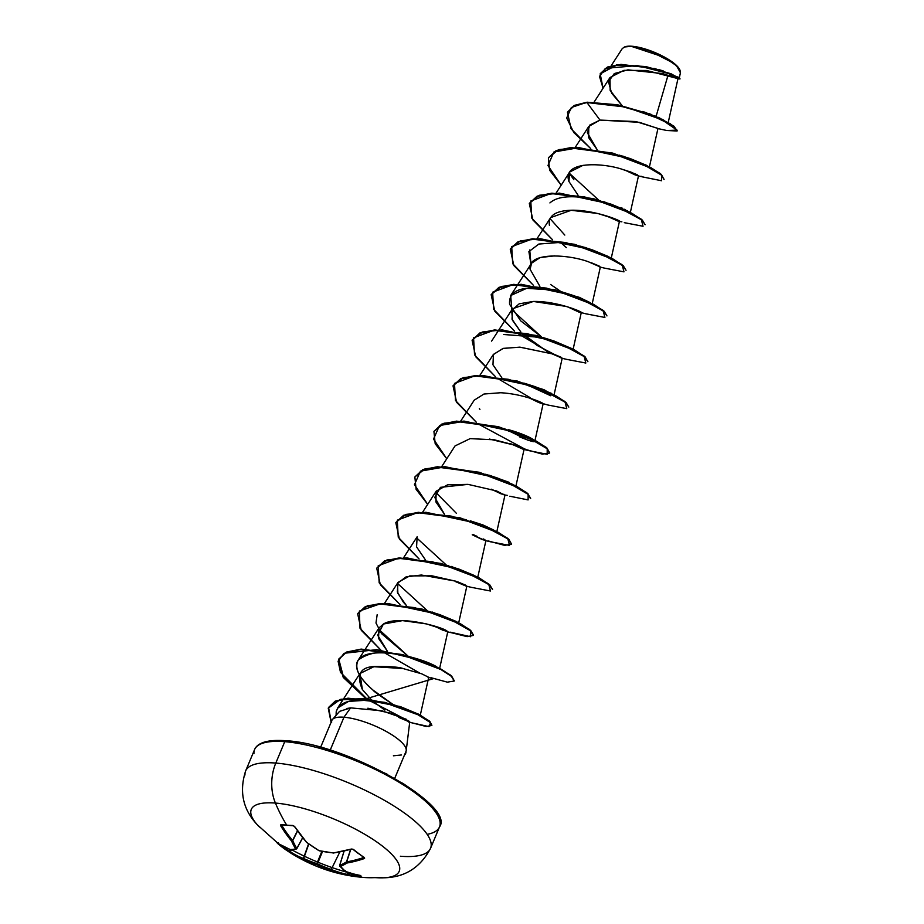 <?xml version="1.0" encoding="UTF-8"?>
<svg xmlns="http://www.w3.org/2000/svg" width="924" height="924" viewBox="0 0 924 924"><rect width="100%" height="100%" fill="white"/><g stroke="black" fill="none" stroke-linecap="round" stroke-linejoin="round"><path stroke-width="1.39" d="M353.06 849.237L352.448 849.202C351.801 849.064 355.024 849.791 351.628 849.202L351.247 849.087A160.337 96.72 132.6 0 1 333.633 852.933A160.141 132.975 150.3 0 1 319.15 850.761A160.141 140.771 -115.3 0 1 306.502 842.18A160.337 111.157 -91.8 0 1 294.779 826.726L292.758 825.455A0.866 0.601 91.6 0 0 293.185 825.744A0.866 0.601 -88.4 0 1 292.758 825.455A160.21 75.756 150.6 0 1 286.706 825.132A0.866 0.624 94.5 0 0 287.121 825.421A0.866 0.624 -85.5 0 1 286.706 825.132A160.21 75.756 -29.4 0 0 292.758 825.455L294.779 826.726L306.502 842.18A160.141 140.771 64.7 0 0 319.15 850.761A160.141 132.975 -29.7 0 0 333.633 852.933L351.247 849.087L353.615 849.56A160.21 89.131 69.8 0 0 358.928 853.73L358.928 853.73A160.21 89.131 69.8 0 0 364.275 857.518A160.21 89.131 -110.2 0 1 358.928 853.73A160.21 89.131 -110.2 0 1 353.615 849.56L351.836 849.006M293.486 825.64A0.866 0.601 -88.4 0 1 293.474 825.64A0.866 0.601 91.6 0 1 293.185 825.744L294.49 826.356M363.663 857.114L364.645 858.142L364.044 858.65L347.089 862.993A160.141 52.945 113.2 0 1 340.275 866.55A160.141 63.768 99.4 0 0 345.657 871.471L361.065 876.529A160.21 110.949 97.3 0 1 355.116 876.299A160.36 115.627 94.5 0 0 363.883 877.465A160.36 115.627 -85.5 0 1 355.116 876.299A160.21 110.949 97.3 0 1 349.214 875.594L330.711 870.281A160.141 148.787 -97.7 0 1 316.805 864.691A160.141 140.979 134.1 0 1 303.569 859.539L289.408 852.171M360.533 875.49A80.18 23.008 22.7 0 1 291.476 849.63M259.517 827.107A80.18 23.008 22.7 0 1 275.421 803.072A40.09 28.91 -85.5 0 1 275.802 763.074A100.219 28.759 -157.3 0 0 244.976 775.028A100.219 28.759 22.7 0 1 275.802 763.074L284.754 741.672A100.219 28.759 -157.3 0 0 253.938 753.626A100.219 28.759 22.7 0 1 284.754 741.672A1.721 1.247 -85.5 0 1 286.463 740.944A1.721 1.247 94.5 0 0 284.754 741.672A100.219 28.759 22.7 0 1 384.095 773.873A100.219 28.759 22.7 0 1 440.147 822.868A100.219 28.759 22.7 0 1 427.165 834.337A100.219 28.759 -157.3 0 0 440.147 822.868A100.219 28.759 -157.3 0 0 384.095 773.873A100.219 28.759 -157.3 0 0 284.754 741.672L275.802 763.074A100.219 28.759 22.7 0 1 375.132 795.275A100.219 28.759 22.7 0 1 431.196 844.27A100.219 28.759 22.7 0 1 400.381 856.236A100.219 28.759 -157.3 0 0 431.196 844.27A100.219 28.759 -157.3 0 0 375.132 795.275A100.219 28.759 -157.3 0 0 275.802 763.074A40.09 28.91 94.5 0 0 275.421 803.072A160.36 115.627 94.5 0 0 286.706 825.132A160.36 115.627 -85.5 0 1 275.421 803.072A80.18 23.008 -157.3 0 0 256.768 824.173M384.315 877.777A80.18 23.008 -157.3 0 0 375.849 841.314A80.18 23.008 -157.3 0 0 275.421 803.072A80.18 23.008 22.7 0 1 373.966 840.031A80.18 23.008 22.7 0 1 387.272 877.523A80.18 23.008 22.7 0 1 375.086 877.604A160.36 115.627 -85.5 0 1 363.883 877.465L383.876 877.8C404.816 877.419 420.374 867.601 430.549 848.336L439.501 826.922C455.994 805.312 345.056 743.393 285.955 740.748C276.75 740.02 269.404 740.528 263.906 742.249C258.986 743.889 255.879 746.326 254.585 749.572L245.622 770.974C239.027 791.683 242.954 809.655 257.415 824.901L282.894 847.701L277.258 843.092L290.113 849.479A160.141 44.929 -56.8 0 0 295.68 848.89A160.141 71.783 -70.1 0 1 291.545 841.002L280.561 825.594L280.919 824.52A160.21 75.756 -29.4 0 0 286.706 825.132A160.21 75.756 150.6 0 1 280.919 824.52L280.561 825.594A160.337 119.173 101.3 0 0 291.545 841.002A160.141 71.783 109.9 0 0 295.68 848.89A160.141 44.929 123.2 0 1 290.113 849.479A160.337 96.72 132.6 0 1 277.581 843.242L277.708 843.531A160.21 124.324 128.1 0 0 286.44 850.23A160.21 124.324 128.1 0 0 288.357 851.501L290.379 852.806A160.337 104.747 -59.4 0 0 291.58 853.58A160.337 104.747 -59.4 0 0 303.569 859.539A160.141 140.979 -45.9 0 0 316.805 864.691A160.141 148.787 82.3 0 0 330.711 870.281A160.337 119.173 101.3 0 0 346.847 875.167L349.214 875.594A0.866 0.624 -81 0 1 348.752 874.67A159.355 110.349 -82.7 0 0 357.761 875.548A159.355 110.349 97.3 0 1 348.752 874.67L347.574 874.427L347.898 872.406L346.847 875.167L347.574 874.427A159.471 118.538 -78.7 0 1 331.52 869.576A159.471 118.538 101.3 0 0 347.574 874.427L348.752 874.67A0.866 0.624 99 0 0 349.214 875.594A160.21 110.949 -82.7 0 0 355.116 876.299A160.21 110.949 -82.7 0 0 361.065 876.529A0.866 0.624 -89.9 0 1 360.66 876.218A0.866 0.624 90.1 0 0 361.065 876.529L361.076 876.299A0.866 0.612 101.8 0 1 360.972 876.287A0.866 0.612 -78.2 0 0 361.076 876.299A160.337 111.157 -91.8 0 1 345.657 871.471A0.866 0.589 112.8 0 1 345.484 871.424L345.299 871.332A0.866 0.774 -53.2 0 0 345.657 871.471L345.045 870.512M622.245 48.614L624.485 46.985L632.039 46.258A31.116 8.928 -157.3 0 0 624.901 46.835M405.798 751.87A38.669 11.1 22.7 0 1 405.555 753.649A38.669 11.1 22.7 0 1 404.481 755.035A38.669 11.1 -157.3 0 0 405.798 751.87M405.636 753.441A38.669 11.1 -157.3 0 0 405.717 753.279A38.669 11.1 -157.3 0 0 405.959 751.489M401.536 754.966L393.393 755.797M406.514 719.403L390.991 713.259L367.856 708.211M330.191 750.161L343.971 717.232L350.589 707.876L343.971 717.232A40.171 11.527 22.7 0 1 384.881 730.711A40.171 11.527 22.7 0 1 406.225 750.565A40.171 11.527 22.7 0 1 405.879 751.651A40.171 11.527 -157.3 0 0 386.532 731.623A40.171 11.527 -157.3 0 0 343.971 717.232A40.171 11.527 -157.3 0 0 331.647 722.349M667.948 75.502L656.098 116.389L667.948 75.502L670.778 75.549M677.719 78.552L646.581 70.49L623.931 70.351L609.979 77.547L610.163 90.413L622.279 105.821L611.607 93.162L608.466 81.693L614.321 73.55L627.939 69.854L662.739 73.597L677.904 78.655M657.68 128.332L635.839 121.541L599.999 120.085L639.327 122.315L657.9 128.482M677.165 130.804L673.873 126.138L660.533 118.595L649.976 114.16L618.271 104.966L587.11 102.194L571.321 107.519L566.701 118.029L573.792 132.536L590.725 148.614L571.067 128.782L567.452 112.312L574.174 105.775L586.948 102.564L599.999 120.085L588.784 126.426L588.623 137.595L597.123 149.619L587.341 132.698L589.882 125.017L599.999 120.085L586.948 102.564L625.929 107.092L661.757 119.623L677.096 130.157L666.689 130.492L677.107 131L670.304 124.22L648.267 113.952L617.209 105.163L587.11 102.194L617.371 104.782L648.429 113.571L670.466 123.839L677.107 131M583.159 165.269L569.704 172.014L568.918 181.451C561.873 160.764 602.332 162.705 622.014 169.231L635.654 174.012L637.826 175.791L624.809 170.039L635.262 174.983L638.507 175.768L630.907 172.083L621.321 169.046M568.918 181.451L578.054 195.218L568.918 181.451M549.41 225.34C548.175 216.863 553.857 211.942 566.447 210.568C591.522 207.75 626.888 222.961 618.549 221.333L605.728 215.638L618.549 221.333L614.83 218.838L597.909 213.525L571.194 210.279L550.635 217.614L537.04 238.646M560.96 242.793L566.377 247.62M554.677 255.856L540.182 257.542L531.566 263.201L530.11 269.3C527.003 252.16 566.932 253.869 588.392 261.769L600.323 267.001M567.579 306.814L581.288 312.543L577.431 310.349L566.25 306.433L533.344 301.455L512.497 308.801L512.046 319.242L520.847 331.993L512.473 320.27L511.711 310.314L519.207 303.8L533.344 301.455C560.81 300.889 591.268 315.95 578.794 312.035L567.59 306.826M493.266 354.643L503.014 348.44L519.762 347.147L554.146 354.273L561.549 358.166L537.04 345.403L522.822 333.98L548.082 352.171L562.173 358.189M554.146 354.273L520.039 347.17L503.337 348.36L493.416 354.389L492.977 364.83L501.767 377.593M474.231 400.173L483.968 394.028L500.612 392.746C529.752 394.271 554.458 408.581 538.265 402.298L529.452 398.013L543.15 403.73L534.8 441.314L528.436 440.448L504.019 428.493M510.383 443.601L524.081 449.33L515.823 445.403L494.328 439.801L470.131 438.634L455.07 445.911M491.314 489.2L501.212 493.924L504.596 494.467M468.041 484.372L447.69 484.777L436.209 491.175L435.885 501.94L444.548 514.368L434.754 497.401L440.448 487.341L468.041 484.372L496.604 490.944L504.331 494.941L491.302 489.2M491.164 541.938L485.25 540.54L472.233 534.788L482.42 539.628L485.932 540.505L483.518 538.969M403.534 557.807L417.14 536.763L416.574 546.893L425.479 559.967M455.324 581.531L466.863 586.105L455.925 581.265L431.878 575.802L409.713 575.929L398.059 582.363L397.32 591.972L403.349 602.136L406.41 605.555L397.863 593.416L397.539 583.263L406.052 576.888L421.356 575.017L455.451 581.104L465.153 584.915L466.181 586.128L455.324 581.531M434.095 625.975L443.566 630.538L446.973 631C442.377 627.015 398.567 614.61 383.414 624.023L378.99 627.95L378.54 638.392L387.341 651.143L377.673 635.204L383.414 624.023L402.517 620.616L426.322 623.885L443.786 629.44L447.112 631.727L434.084 625.975M420.154 715.811L428.713 677.292L421.714 673.827L402.922 668.514L373.85 666.724L359.921 673.55L362.381 689.523L371.506 699.93L362.381 689.523C355.867 674.254 360.452 666.562 376.16 666.458C390.817 666.458 399.734 667.151 402.922 668.514M409.436 723.815L409.759 721.817M420.143 715.661L418.272 714.021L389.304 703.58L367.244 700.184C349.145 699.041 338.796 702.91 336.197 711.78L336.117 714.853L336.197 711.78L337.664 707.98L348.567 701.408L367.244 700.184L400.219 706.56L418.56 714.206M393.959 705.035C380.111 695.945 373.088 690.933 372.903 689.997C351.755 671.517 356.491 662.358 358.293 660.002C363.109 653.256 375.872 651.27 396.569 654.042C399.722 654.157 424.255 659.343 436.821 666.839L409.344 656.629L396.569 654.042C381.335 650.565 368.584 652.552 358.293 660.002C354.042 667.936 358.916 677.939 372.903 689.997L393.116 704.527M378.99 627.95L358.293 660.002M437.71 667.417L439.062 668.526M409.32 656.872L408.651 656.456L409.32 656.872M378.413 628.99L407.992 656.04L381.497 633.61L375.987 623.007L377.165 614.691M432.097 612L456.179 621.425M427.073 610.452L397.482 583.391L427.05 610.441M443.208 564.448L448.394 565.673M446.13 564.853L416.551 537.814L446.13 564.853M470.247 520.813L483.056 524.982L470.304 520.824M456.41 513.328L435.62 492.215L456.41 513.328M489.339 475.225L508.997 482.293M513.998 485.042L515.396 486.197M508.396 429.625L513.27 431.058C522.395 434.014 528.851 436.717 532.663 439.177L534.8 441.314M523.758 383.31L550.75 395.772L551.235 393.266L519.427 382.051L544.017 389.697L553.869 395.715L562.219 358.131M569.415 347.389L584.095 355.994L587.791 361.677L585.1 356.826L574.474 349.93L536.451 335.481L494.687 329.937L479.926 332.917L472.176 340.09L482.247 332.028L502.194 329.903L554.03 341.002L571.991 348.671L542.85 337.479L503.719 334.5L543.277 337.583M571.205 348.256L572.938 350.127L581.288 312.543M541.476 336.879L511.908 309.84M511.873 309.771L510.672 295.541L526.703 288.323L553.638 290.067L579.175 297.297L590.297 302.679M561.896 292.123L561.226 291.707L561.896 292.123M560.556 291.291L550.6 284.488L560.556 291.291M592.192 249.815L607.53 256.179L621.979 264.599L626.033 270.305L623.238 265.638L612.612 258.743L574.578 244.294L532.825 238.75L518.064 241.73L510.325 248.903L520.385 240.841L540.355 238.715L592.192 249.815L581 246.292L558.188 242.573L538.877 244.04L528.886 251.605L530.942 264.172L529.741 249.942M610.129 257.473L584.742 247.274L608.581 256.572M595.726 199.688L600.461 200.797M620.928 207.6L622.349 208.223M624.532 209.263L625.225 209.609M626.819 210.476L627.627 210.961M598.706 200.115L569.126 173.054L573.873 179.718M622.811 156.064L646.892 165.488M644.016 111.954L646.384 112.716M649.052 113.64L651.501 114.53M654.423 115.685L656.202 116.436M658.315 117.371L659.967 118.156M662.161 119.265L663.455 119.993M658.997 69.67L663.213 70.905M679.29 77.916L680.434 72.765L676.553 65.766L664.033 57.172L631.589 46.431L648.74 50.439L673.215 62.959M624.763 46.893L622.314 48.522L611.168 65.766M670.916 75.549L680.064 78.91L670.939 74.151L645.726 66.955L616.747 65.084L600.173 73.851L603.072 88.23L599.491 76.415L605.416 68.341L637.479 65.604L670.732 74.07L679.348 78.967L677.893 78.713M677.523 78.448L673.942 76.992M679.937 78.632L679.094 77.5L655.255 68.711L620.997 64.368L607.449 67.036L600.254 73.654L616.909 64.703L645.888 66.574L671.101 73.781L680.064 78.91M654.666 68.561L679.094 77.5M642.607 111.515L663.848 120.212M332.224 719.773A40.171 11.527 22.7 0 1 343.971 717.232L330.549 749.329M346.962 708.465L350.589 707.876L339.547 711.376L332.351 719.6M426.345 800.946L415.719 792.122L402.46 783.09M387.11 774.197L352.494 758.165L317.163 746.5M300.912 742.873L286.463 740.944M350.589 707.876L382.109 710.822L406.167 719.219M384.823 710.117L373.793 701.928M489.454 439.073L516.401 445.611L523.4 449.353L510.383 443.612M548.382 405.151L538.265 402.298M586.509 313.964L578.794 312.035M539.905 286.405L530.11 269.3M621.887 221.829L618.549 221.333M629.694 171.645L637.364 174.867M643.347 177.073L661.619 180.757L661.642 175.202L642.723 164.091L611.099 153.095L577.65 147.886L553.938 151.986L547.955 165.535L561.191 185.204L549.618 170.212L548.382 157.912L556.052 150.924L570.801 147.944L612.554 153.476L650.588 167.925L661.226 174.832L664.021 179.499L661.388 174.451L650.75 167.544L612.716 153.095L570.963 147.563L556.202 150.543L548.463 157.727L558.535 149.653L578.493 147.528L630.364 158.639L645.633 164.98L660.117 173.412L664.09 179.302M610.591 217.221L618.306 220.466M624.266 222.661L643.046 226.264L641.383 219.773L619.149 207.738L584.557 196.916L550.819 193.59L530.78 201.028L531.762 218.099L552.587 239.801L532.917 219.97L529.313 203.511L536.983 196.523L551.732 193.543L593.497 199.076L631.531 213.525L642.157 220.432L645.102 224.717L642.319 220.051L631.693 213.155L593.658 198.695L551.894 193.162L537.133 196.142L529.394 203.315L539.454 195.253L559.413 193.116L611.249 204.216L626.622 210.603L641.314 219.207L645.102 224.717M591.533 262.82L599.214 266.054M605.197 268.26L623.977 271.852L622.314 265.373L600.08 253.326L565.488 242.504L531.739 239.189L511.7 246.616L512.693 263.687L533.506 285.389L513.848 265.558L510.244 249.099L517.914 242.111L532.663 239.131L574.428 244.664L612.45 259.113L623.076 266.02L626.033 270.305M572.453 308.408L580.157 311.654M586.128 313.848L604.908 317.452L603.233 310.961L581.011 298.926L546.419 288.103L512.67 284.777L492.631 292.215L493.624 309.286L514.437 330.988L494.779 311.157L491.164 294.698L498.833 287.711L513.582 284.731L555.347 290.263L593.381 304.712L604.007 311.619L606.964 315.904L604.169 311.238L593.543 304.331L555.509 289.882L513.744 284.349L498.983 287.329L491.245 294.502L501.305 286.44L521.275 284.303L573.146 295.426L588.415 301.755L603.153 310.383L606.964 315.904M517.994 333.656L549.376 352.148M553.395 354.007L561.076 357.242M567.047 359.448L585.828 363.04L584.164 356.56L561.942 344.513L527.35 333.691L493.601 330.376L473.562 337.803L474.543 354.874L495.368 376.576L475.698 356.745L472.095 340.275L479.764 333.298L494.525 330.318L536.29 335.862L574.312 350.312L584.938 357.207L587.895 361.492M498.925 379.244L530.307 397.747M534.338 399.607L541.995 402.829M547.978 405.035L566.759 408.639L565.095 402.148L542.862 390.113L508.269 379.29L474.52 375.964L454.493 383.402L455.474 400.473L476.287 422.176L456.629 402.344L453.026 385.874L460.683 378.898L475.444 375.918L517.197 381.45L555.232 395.899L565.858 402.795L568.814 407.08L566.019 402.414L555.393 395.518L517.359 381.069L475.606 375.537L460.845 378.517L453.107 385.689L463.167 377.627L483.137 375.491L534.996 386.602L550.288 392.954L565.003 401.57L568.814 407.08M515.269 445.206L529.279 450.739L523.4 449.353M528.909 450.635L547.181 454.308L547.204 448.764L528.285 437.641L496.662 426.657L463.224 421.448L439.512 425.548L433.518 439.096L446.754 458.766L435.192 443.774L433.945 431.473L441.614 424.486L456.375 421.506L498.14 427.038L536.174 441.499L546.8 448.394L549.584 453.06L542.342 454.134L525.444 449.387L479.856 424.844M509.829 496.223L528.112 499.907L528.135 494.352L509.216 483.24L477.593 472.245L444.155 467.036L420.443 471.148L414.449 484.696L427.685 504.354L416.112 489.35L414.876 477.061L422.545 470.073L437.306 467.105L479.071 472.638L517.093 487.087L527.72 493.982L530.515 498.648L527.881 493.601L517.255 486.705L479.233 472.256L437.468 466.724L422.707 469.692L414.957 476.865L425.028 468.815L444.987 466.678L496.823 477.777L512.185 484.153L526.876 492.769L530.676 498.267M490.76 541.822L509.54 545.414L507.877 538.923L485.643 526.888L451.051 516.066L417.313 512.751L397.274 520.177L398.256 537.248L419.08 558.951L399.422 539.119L395.807 522.661L403.465 515.673L418.226 512.693L459.979 518.225L498.013 532.674L508.65 539.581L511.446 544.248L504.539 545.356L488.392 540.979M458.027 581.97L465.719 585.215M471.69 587.41L490.471 591.014L488.808 584.522L466.574 572.476L431.982 561.665L398.232 558.339L378.205 565.765L379.187 582.848L400 604.55L380.341 584.719L376.738 568.248L384.407 561.261L399.168 558.292L440.933 563.825L478.955 578.274L489.581 585.169L492.527 589.454L489.743 584.8L479.117 577.893L441.083 563.444L399.318 557.911L384.557 560.88L376.819 568.064L386.879 560.002L406.837 557.865L458.662 568.965L474.058 575.352L488.738 583.956L492.527 589.454M450.277 632.178L470.639 636.717L470.512 630.769L449.122 618.757L414.483 607.599L380.099 603.88L359.344 611.087L359.99 628.216L380.931 650.138L361.272 630.307L357.669 613.836L365.327 606.86L380.087 603.88L421.841 609.413L459.875 623.862L470.501 630.757L473.296 635.423L467.117 636.636L452.621 633.009M433.552 678.597L366.031 698.798L343.231 677.408L338.588 659.447L346.246 652.459L361.007 649.48L402.772 655.012L440.806 669.461L451.432 676.356L454.227 681.023L447.32 682.143L431.162 677.754M412.427 722.949L429.048 726.634L430.549 722.649L416.505 713.848L391.36 704.504L362.924 698.856L339.72 699.849L328.251 708.2L331.092 722.279L328.39 707.842L335.066 701.512L347.898 698.556L384.811 702.748L419.288 715.222L429.152 721.344L431.82 725.502L426.103 726.483L412.427 722.949M587.11 102.194L574.335 105.394L567.544 112.127L574.22 105.451L587.11 102.194M549.653 452.864L546.95 448.013L536.336 441.118L498.302 426.657L456.525 421.125L441.776 424.104L434.026 431.289L444.086 423.215L464.056 421.09L515.904 432.189L531.242 438.553L545.945 447.17L549.653 452.864M511.503 544.051L508.812 539.2L498.175 532.293L460.14 517.844L418.387 512.312L403.626 515.292L395.888 522.476L405.948 514.402L425.918 512.277L477.789 523.388L493.058 529.729L507.784 538.346L511.503 544.051M473.458 635.054L470.663 630.387L460.037 623.481L422.002 609.031L380.249 603.499L365.488 606.479L357.819 613.467L367.81 605.59L387.78 603.464L439.616 614.564L454.943 620.928L469.404 629.348L473.296 635.423M454.296 680.826L451.593 675.975L440.967 669.08L402.933 654.631L361.168 649.098L346.408 652.078L338.75 659.066L343.566 677.269L366.886 698.914L340.506 672.383L338.103 661.214L344.051 653.291L376.807 649.641L420.559 660.163L435.851 666.504L450.577 675.132L454.296 680.826M368.919 700.311L409.621 721.505L368.919 700.311M431.889 725.305L429.313 720.963L419.45 714.841L384.973 702.367L348.059 698.174L335.227 701.131L328.551 707.461L331.254 721.898L328.54 707.495L340.898 699.225L365.373 698.729L394.64 705.047L420.882 715.592L429.868 721.448L431.889 725.305M408.708 721.598L398.544 717.347M419.877 673.157L384.488 652.806M477.096 536.382L473.053 534.511M648.914 167.048L646.592 165.304L622.88 156.087M629.221 211.896L603.811 201.675M611.249 204.216L595.714 199.676M590.228 198.591C582.697 197.401 560.233 193.439 549.919 202.933M550.057 218.653L564.807 235.066M588.415 301.755L561.919 291.88L548.024 289.12C521.275 285.504 508.466 290.563 509.598 304.285L520.686 320.836L541.487 336.89M572.626 349.422L571.217 348.267M479.325 408.627L479.937 409.309M504.007 428.493L504.666 428.898M519.484 436.833C533.264 442.423 537.653 443.208 532.663 439.177L508.443 429.637M515.904 432.189L493.404 426.311M512.185 484.153L489.385 475.236M493.058 529.729L483.056 524.982M466.562 519.842L462.208 518.826M476.645 576.634L451.235 566.424M458.662 568.965L443.139 564.425M457.542 622.222L432.166 612.023M439.616 614.564L424.058 610.013M439.119 668.572L437.722 667.417M679.071 68.434A31.116 8.928 -157.3 0 0 632.039 46.258L631.612 46.431M674.647 64.091L680.006 70.166L680.411 72.834M679.787 69.704L676.229 65.211L668.676 59.563L652.898 51.698L636.601 46.87L628.216 46.2L624.994 46.801M281.889 824.878L281.635 825.132A159.471 118.538 101.3 0 0 292.573 840.447L297.424 830.872L292.735 840.597A159.286 71.391 109.9 0 0 296.847 848.451L302.61 837.756L296.847 848.451A0.866 0.728 148.2 0 1 295.68 848.89A0.866 0.797 78.1 0 0 296.292 849.029A0.866 0.797 -101.9 0 1 295.68 848.89A0.866 0.728 -31.8 0 0 296.847 848.451A159.286 71.391 -70.1 0 1 292.735 840.597L297.551 831.069L292.735 840.597A0.866 0.693 156.2 0 1 291.545 841.002A0.866 0.693 -23.8 0 0 292.735 840.597L291.545 841.002L292.573 840.447A159.471 118.538 -78.7 0 1 281.635 825.132L281.889 824.878M278.436 842.965L277.639 843.289A0.866 0.681 -57.1 0 1 277.581 843.242A0.866 0.681 122.9 0 0 277.65 843.289L290.286 849.572L288.369 851.501L290.275 851.743A0.866 0.658 123.2 0 0 290.367 852.806A0.866 0.658 -56.8 0 1 290.275 851.743A159.471 104.181 -59.4 0 0 303.395 858.442A159.471 104.181 120.6 0 1 290.275 851.743L291.695 849.618L290.275 851.743L289.27 851.12A159.355 123.654 -51.9 0 1 281.704 845.703A159.355 123.654 128.1 0 0 289.27 851.12L290.286 849.583A0.866 0.67 -69.8 0 1 290.113 849.479A0.866 0.67 110.2 0 0 290.367 849.595M303.395 858.442L308.57 843.831L303.673 858.488A159.286 140.229 -45.9 0 0 316.828 863.617L321.852 851.374L316.828 863.617L317.44 863.859A159.286 147.99 82.3 0 0 331.266 869.415L339.789 852.067L331.266 869.415A159.286 147.99 -97.7 0 1 317.44 863.859L322.522 851.501L317.44 863.859L316.805 864.691L317.44 863.859L316.828 863.617L316.805 864.691L316.828 863.617A159.286 140.229 134.1 0 1 303.673 858.488L308.801 843.993L303.395 858.442A0.866 0.647 110.9 0 0 303.569 859.539A0.866 0.647 -69.1 0 1 303.395 858.442M349.041 872.834L348.752 874.67L349.041 872.834M344.098 851.154L339.72 865.43A159.286 52.656 -66.8 0 0 346.5 861.884L350.554 849.514L346.685 861.873A159.471 104.181 -59.4 0 0 363.559 857.564L363.559 857.564A159.471 104.181 120.6 0 1 346.685 861.873L350.75 849.456L346.5 861.884A159.286 52.656 113.2 0 1 339.72 865.43L344.098 851.154M363.663 857.022L364.044 858.65L363.663 857.022M296.881 848.521L302.645 837.802M344.04 851.166L339.639 865.499L340.275 866.55A0.866 0.751 137.5 0 1 339.824 866.331L339.824 866.331M360.891 876.252A0.866 0.612 -78.2 0 0 360.972 876.287L360.776 875.571M345.657 871.471L345.195 870.662L345.657 871.471A160.141 63.768 -80.6 0 1 340.275 866.55L339.72 865.43L340.275 866.55A160.141 52.945 -66.8 0 0 347.089 862.993A0.866 0.739 -121.4 0 1 346.5 861.884L347.089 862.993A160.337 104.747 -59.4 0 0 364.044 858.65L363.848 857.299M339.72 865.43A0.866 0.774 66.7 0 0 340.275 866.55M358.339 853.291L363.86 857.484M351.628 849.202L334.303 852.829M290.286 849.572L296.292 849.029A0.866 0.797 78.1 0 0 296.812 848.648L302.679 837.837M319.15 850.761L306.352 842.203M318.965 850.646L333.783 853.06M293.185 825.744L281.312 824.797A0.866 0.647 -82.3 0 1 280.919 824.52A0.866 0.647 97.7 0 0 281.312 824.797L281.566 824.67M306.156 841.799L294.502 826.61M409.725 722.118L406.237 750.496M320.616 747.331L331.878 720.397M677.962 78.713L668.225 122.511M609.979 77.547L594.132 102.056M657.946 128.54L649.226 167.752M588.784 126.426L575.19 147.459M638.507 175.768L630.156 213.34M569.704 172.014L556.109 193.058M619.438 221.356L611.087 258.939M600.369 266.944L592.018 304.527M531.566 263.201L510.672 295.541M512.497 308.801L498.902 329.833M498.648 330.214L491.603 341.129M493.416 354.389L479.822 375.433M474.347 399.977L460.753 421.021M524.081 449.33L515.731 486.902M455.278 445.576L441.684 466.62M505.001 494.918L496.65 532.501M436.209 491.175L422.614 512.208M485.932 540.505L477.581 578.089M466.863 586.105L458.512 623.677M398.059 582.363L384.465 603.395M447.793 631.693L439.443 669.276M359.921 673.55L337.664 707.98M657.807 128.552L666.689 130.492M654.134 68.422L655.255 68.711M405.994 751.408L394.733 778.331M408.651 722.048L412.901 723.088M428.043 677.315L433.933 678.713M447.112 631.727L453.014 633.113M466.181 586.128L472.06 587.514M504.331 494.941L507.495 495.403M561.549 358.166L567.428 359.552M599.688 266.978L605.59 268.376M637.826 175.791L643.739 177.189L640.944 176.218M646.592 165.304L645.633 164.98M619.138 155.105L630.364 158.639M561.919 291.88L573.146 295.426M542.85 337.479L554.03 341.002M551.235 393.266L550.288 392.954M523.781 383.067L534.996 386.602M532.155 438.865L531.242 438.553M485.631 474.255L496.823 477.777M436.798 666.828L435.851 666.504M409.344 656.629L420.559 660.163M418.272 714.021L420.882 715.592M389.304 703.58L394.64 705.047M363.906 877.465C338.45 875.467 314.345 867.509 291.58 853.58L288.369 851.501M360.972 876.287L345.484 871.436M345.299 871.332L339.639 865.499M358.5 853.695L353.187 849.514M296.292 849.029L296.87 848.602"/></g></svg>
